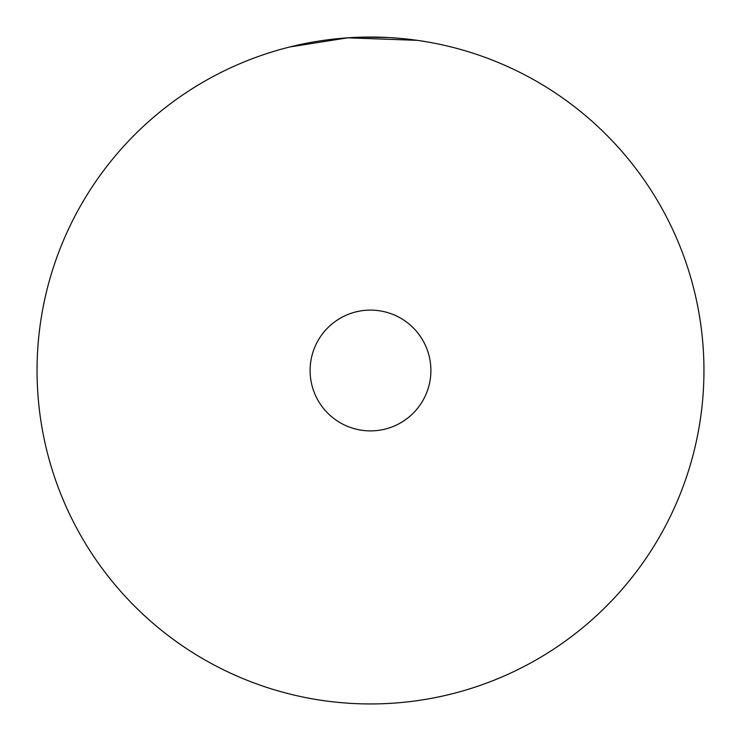 <?xml version="1.0" encoding="UTF-8"?>
<svg xmlns="http://www.w3.org/2000/svg" width="741" height="741" viewBox="0 0 741 741"><rect width="100%" height="100%" fill="white"/><g stroke="black" fill="none" stroke-linecap="round" stroke-linejoin="round"><path stroke-width="1.11" d="M310.108 370.5A60.392 60.392 0 0 1 370.5 310.108A60.392 60.392 0 0 1 430.892 370.5A60.392 60.392 0 0 1 370.5 430.892A60.392 60.392 0 0 1 310.108 370.5M417.22 40.338L347.714 37.828L289.861 46.952M380.726 37.207L377.725 37.124M304.551 43.636L303.05 43.941M388.395 37.532L361.071 37.18M703.95 370.5A333.45 333.45 0 0 0 370.5 37.05A333.45 333.45 0 0 0 37.05 370.5A333.45 333.45 0 0 0 370.5 703.95A333.45 333.45 0 0 0 703.95 370.5"/></g></svg>
